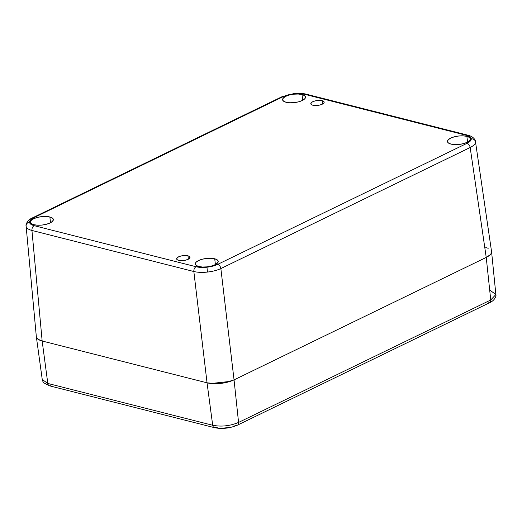 <?xml version="1.0" encoding="UTF-8"?>
<svg xmlns="http://www.w3.org/2000/svg" width="522" height="522" viewBox="0 0 522 522"><rect width="100%" height="100%" fill="white"/><g stroke="black" fill="none" stroke-linecap="round" stroke-linejoin="round"><path stroke-width="0.78" d="M312.835 105.222A6.727 2.453 173.2 0 1 310.805 103.767A6.727 2.453 173.2 0 1 314.74 101A6.727 2.453 173.2 0 1 322.126 100.713L322.531 104.067L322.126 100.713L324.018 101.77L324.064 102.73L323.105 103.728L320.149 104.961L313.866 105.418L311.986 104.942L310.799 103.702L311.862 102.214L314.818 100.981L318.674 100.413L322.126 100.713A6.727 2.453 173.2 0 1 324.162 102.175A6.727 2.453 173.2 0 1 320.227 104.935A6.727 2.453 173.2 0 1 312.835 105.222M178.674 260.347A6.727 2.453 173.2 0 1 176.638 258.886A6.727 2.453 173.2 0 1 180.573 256.119A6.727 2.453 173.2 0 1 187.966 255.832L188.364 259.193L187.966 255.832L189.453 256.472L189.897 257.848L188.944 258.847L185.989 260.08L179.705 260.543L177.186 259.708L176.638 258.821L177.695 257.333L180.658 256.1L184.514 255.539L187.966 255.832A6.727 2.453 173.2 0 1 190.001 257.294A6.727 2.453 173.2 0 1 186.067 260.06A6.727 2.453 173.2 0 1 178.674 260.347M49.844 216.976L50.536 222.724L49.844 216.976L52.396 218.072L53.342 219.586L52.546 221.295L50.125 222.933L46.451 224.251L42.08 225.054L37.682 225.21L33.923 224.708A11.53 4.209 173.2 0 1 30.433 222.209A11.53 4.209 173.2 0 1 37.179 217.465A11.53 4.209 173.2 0 1 49.844 216.976A11.53 4.209 173.2 0 1 53.335 219.475A11.53 4.209 173.2 0 1 46.589 224.219A11.53 4.209 173.2 0 1 33.923 224.708L31.372 223.612L30.426 222.098L31.222 220.388L33.643 218.751L37.316 217.433L41.688 216.63L46.086 216.467L49.844 216.976M302.016 94.534L302.701 100.289L302.016 94.534L304.561 95.63L305.514 97.144L304.717 98.854L302.297 100.492L298.617 101.816L294.251 102.612L289.847 102.775L286.089 102.266A11.53 4.209 173.2 0 1 282.598 99.767A11.53 4.209 173.2 0 1 289.345 95.03A11.53 4.209 173.2 0 1 302.016 94.534A11.53 4.209 173.2 0 1 305.5 97.04A11.53 4.209 173.2 0 1 298.76 101.777A11.53 4.209 173.2 0 1 286.089 102.266L283.537 101.177L282.591 99.656L283.387 97.953L285.808 96.309L289.482 94.991L293.853 94.188L298.251 94.032L302.016 94.534M214.718 258.788L215.403 264.543L214.718 258.788L217.263 259.884L218.216 261.398L217.413 263.108L214.999 264.745L211.319 266.07L206.953 266.866L202.549 267.029L198.791 266.52A11.53 4.209 173.2 0 1 195.3 264.021A11.53 4.209 173.2 0 1 202.047 259.284A11.53 4.209 173.2 0 1 214.718 258.788A11.53 4.209 173.2 0 1 218.203 261.294A11.53 4.209 173.2 0 1 211.456 266.031A11.53 4.209 173.2 0 1 198.791 266.52L196.239 265.43L195.293 263.91L196.089 262.207L198.51 260.563L202.184 259.245L206.555 258.442L210.953 258.286L214.718 258.788M466.883 136.353L467.568 142.101L466.883 136.353L469.435 137.443L470.381 138.963L469.585 140.672L467.164 142.31L463.49 143.628L459.119 144.431L454.714 144.587L450.956 144.085A11.53 4.209 173.2 0 1 447.471 141.586A11.53 4.209 173.2 0 1 454.212 136.842A11.53 4.209 173.2 0 1 466.883 136.353A11.53 4.209 173.2 0 1 470.368 138.852A11.53 4.209 173.2 0 1 463.627 143.596A11.53 4.209 173.2 0 1 450.956 144.085L448.405 142.989L447.458 141.475L448.254 139.765L450.675 138.128L454.349 136.803L458.721 136.007L463.125 135.844L466.883 136.353M36.331 336.657C36.396 338.497 38.334 339.946 42.158 341.01L31.94 230.456L42.158 341.01L207.045 382.828L193.845 271.518C197.675 272.432 202.203 272.615 207.443 272.073L206.966 267.205C202.777 267.636 199.15 267.486 196.083 266.742A3.843 2.597 104.2 0 0 193.845 271.518L31.94 230.456C28.227 229.458 26.283 227.997 26.113 226.078L36.331 336.657L36.762 337.988L37.91 339.189L42.158 341.01L207.045 382.828L216.911 383.683L224.362 382.861L234.052 379.872L486.23 257.424L470.165 147.511C473.741 145.716 475.529 143.844 475.516 141.912A3.843 3.576 177.3 0 0 471.288 138.865C471.294 140.411 469.865 141.899 467.001 143.322A3.843 2.466 64.1 0 1 470.165 147.511L220.858 268.562L234.052 379.872L486.23 257.424L490.262 254.697L491.287 253.261L491.567 251.578M293.906 93.849L293.958 94.175L293.834 93.856C298.029 93.425 301.657 93.575 304.717 94.319A3.843 2.597 -75.8 0 1 306.114 94.156M26.113 226.078C26.283 227.997 28.227 229.458 31.94 230.456A3.843 2.597 -75.8 0 1 34.178 225.674C31.209 224.891 29.656 223.729 29.519 222.196L30.778 224.219L34.178 225.674L196.083 266.742L203.978 267.421L209.942 266.768L217.694 264.373L467.001 143.322L470.224 141.142L471.288 138.865L470.022 136.842L466.622 135.381L304.717 94.319L299.706 93.64L290.858 94.293L283.113 96.687L33.806 217.733L30.576 219.919L29.519 222.196A3.843 3.576 177.3 0 0 26.113 226.078A3.843 3.576 -2.7 0 1 29.519 222.196C29.513 220.649 30.942 219.162 33.806 217.733A3.843 2.466 -115.9 0 0 32.521 217.844M491.293 250.756L491.293 253.255M488.187 248.302L485.767 247.5M491.593 251.852L475.516 141.912C475.529 143.844 473.741 145.716 470.165 147.511L486.23 257.424C489.917 255.539 491.704 253.679 491.593 251.852M221.928 383.252L220.649 383.409C225.635 382.867 230.104 381.693 234.052 379.872L220.858 268.562C217.152 270.298 212.682 271.466 207.443 272.073C202.203 272.615 197.675 272.432 193.845 271.518L207.045 382.828C211.123 383.768 215.651 383.964 220.643 383.409L219.384 383.526M196.083 266.742L34.178 225.674A3.843 2.597 104.2 0 0 31.94 230.456L193.845 271.518A3.843 2.597 -75.8 0 1 196.083 266.742M281.828 96.792A3.843 2.466 64.1 0 1 283.113 96.687A3.843 2.466 -115.9 0 0 281.854 96.779L32.547 217.831A3.843 2.466 64.1 0 1 33.806 217.733L283.113 96.687C286.069 95.285 289.645 94.338 293.834 93.856L293.84 93.588C298.421 93.099 302.506 93.281 306.088 94.143A3.843 2.597 104.2 0 0 304.717 94.319L466.622 135.381A3.843 2.597 -75.8 0 1 467.993 135.211L306.088 94.143M206.966 267.205L207.443 272.073C212.682 271.466 217.152 270.298 220.858 268.562A3.843 2.466 -115.9 0 0 217.694 264.373C214.731 265.776 211.156 266.716 206.966 267.205M467.001 143.322L217.694 264.373A3.843 2.466 64.1 0 1 220.858 268.562L470.165 147.511A3.843 2.466 -115.9 0 0 467.001 143.322M468.025 135.218A3.843 2.597 104.2 0 0 466.622 135.381C469.591 136.17 471.144 137.332 471.288 138.865A3.843 3.576 -2.7 0 1 475.516 141.912L475.496 141.664C475.555 140.666 474.42 137.573 469.859 135.785L467.993 135.211M489.519 255.382L490.745 254.142M490.302 290.48L495.874 294.519L490.745 299.987L486.23 257.424L234.052 379.872L238.567 422.435L490.745 299.987L486.23 257.424L234.052 379.872L238.567 422.435C230.058 425.985 221.432 426.931 212.695 425.267L207.045 382.828L42.158 341.01L47.809 383.448L212.695 425.267L207.045 382.828L42.158 341.01L47.809 383.448L42.249 379.501L36.357 336.886M210.999 383.507L230.241 381.386M37.427 338.778L38.661 339.672M491.58 251.715L495.874 294.519C496.52 295.204 495.215 300.32 489.675 302.688A3.843 2.466 -115.9 0 0 490.745 299.987L238.567 422.435A3.843 2.466 64.1 0 1 237.49 425.13A3.843 2.466 64.1 0 1 236.238 425.228L234.065 426.135M228.877 427.498L223.233 428.118M217.987 427.89L215.762 427.472A3.843 2.597 -75.8 0 1 214.392 427.642A3.843 2.597 -75.8 0 1 212.695 425.267L47.809 383.448A3.843 2.597 104.2 0 0 49.512 385.823L43.939 382.913C43.267 382.424 42.706 381.288 42.249 379.501M490.882 253.953L489.277 255.578M486.869 257.105L486.23 257.424M234.052 379.872L233.354 380.199M230.476 381.314L225.067 382.73M216.199 383.703L210.751 383.481M207.763 382.998L207.045 382.828M42.158 341.01L41.545 340.846M38.935 339.829L37.271 338.621M490.745 299.987A3.843 2.466 64.1 0 1 489.701 302.675A3.843 2.466 64.1 0 1 488.416 302.786M50.882 385.654A3.843 2.597 -75.8 0 1 49.486 385.817A3.843 2.597 -75.8 0 1 47.809 383.448M237.517 425.117A3.843 2.466 -115.9 0 0 238.567 422.435C230.058 425.985 221.432 426.931 212.695 425.267A3.843 2.597 104.2 0 0 214.366 427.635L49.512 385.823M26.12 226.196L26.1 225.928C25.121 223.357 30.341 218.274 32.547 217.831M293.84 93.588L281.854 96.779M214.392 427.642C221.954 429.208 229.654 428.373 237.49 425.13L489.675 302.688"/></g></svg>
